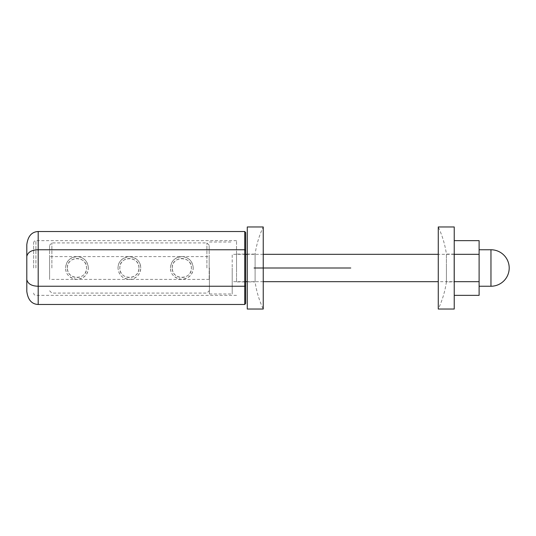 <?xml version="1.0" encoding="UTF-8"?>
<svg xmlns="http://www.w3.org/2000/svg" width="536" height="536" viewBox="0 0 536 536"><rect width="100%" height="100%" fill="white"/><g stroke="black" fill="none" stroke-linecap="round" stroke-linejoin="round"><path stroke-width="0.4" stroke-dasharray="2.68 2.01" d="M209.181 268L209.181 245.2L209.181 268M209.181 256.603L209.181 279.397L209.181 256.603L49.6 256.603L49.6 279.397L49.6 256.603M209.181 279.397L49.6 279.397M138.965 268C138.636 255.478 120.258 255.243 119.816 268C120.158 280.529 138.502 280.764 138.965 268C139.534 280.442 119.133 280.254 119.816 268C119.233 255.585 139.621 255.719 138.965 268M49.6 268L49.6 245.2L49.6 268M67.382 268C67.643 255.491 86.135 255.25 86.531 268C86.276 280.502 67.764 280.743 67.382 268C66.786 280.429 87.247 280.248 86.531 268C87.113 255.551 66.645 255.773 67.382 268M172.25 268C172.512 255.491 191.004 255.25 191.399 268C191.144 280.502 172.632 280.743 172.25 268C171.654 280.429 192.116 280.248 191.399 268C191.982 255.551 171.513 255.773 172.25 268M206.903 268L206.903 242.922L206.903 268M51.878 268L51.878 242.922L51.878 268M236.537 268L236.537 240.644L236.537 268M33.641 268L33.641 242.922L33.641 268M236.537 254.091L236.537 281.909L236.537 254.091L245.655 254.091L245.655 281.909L236.537 281.909M245.655 281.909L245.655 254.091M245.655 303.423L245.655 232.577M245.655 285.715L244.744 286.237L244.744 249.763L38.197 249.763L38.197 304.475M245.655 250.285L244.744 249.763L244.744 231.525M244.744 304.475L244.744 286.237L38.197 286.237C31.698 286.083 27.899 283.892 26.8 279.658L26.8 291.316M26.8 244.684L26.8 256.342C27.899 252.108 31.698 249.917 38.197 249.763L38.197 231.525M26.8 256.342L26.8 279.658M479.11 286.237L479.11 249.763L479.11 286.237M479.11 295.356L479.11 240.644M454.233 254.319L454.233 281.681L454.233 254.319L479.11 254.319M454.233 281.681L454.233 295.356L454.233 281.681L479.11 281.681M454.233 226.963L454.233 309.038M438.274 226.963L438.274 309.038A96.661 96.661 0 0 0 446.414 281.909L446.414 268L446.414 281.909L454.032 281.909L454.032 254.091L446.414 254.091L446.414 268L446.414 254.091A96.661 96.661 0 0 0 438.274 226.963M454.032 254.091L454.032 281.909M454.032 281.681L454.032 254.319L454.032 281.681L438.274 281.681M263.236 281.681L247.277 281.681M245.655 281.681L232.209 281.681L232.209 268L232.209 281.681M245.655 254.319L232.209 254.319L232.209 268L232.209 254.319M263.236 254.319L247.277 254.319M454.032 254.319L438.274 254.319M232.209 268L232.209 293.989L232.209 268M209.409 268L209.409 293.989L209.409 268M247.277 309.038L247.277 226.963M247.277 254.091L255.096 254.091L255.096 281.909A96.661 96.661 0 0 0 263.236 309.038L263.236 226.963A96.661 96.661 0 0 0 255.096 254.091L255.096 281.909L247.277 281.909L247.277 254.091L247.277 281.909M117.994 268C118.322 261.803 121.706 258.03 128.138 256.67C135.95 256.891 140.164 260.663 140.787 268C140.7 261.695 136.901 257.896 129.39 256.603C121.88 257.896 118.081 261.695 117.994 268C118.791 275.122 122.59 278.921 129.39 279.397C136.171 278.941 139.97 275.142 140.787 268C140.459 274.204 137.069 277.983 130.623 279.33C122.824 279.102 118.617 275.323 117.994 268M88.353 268C88.005 261.796 84.634 258.024 78.243 256.677C70.37 256.905 66.142 260.677 65.553 268C66.357 260.878 70.156 257.079 76.956 256.603C83.737 257.059 87.536 260.858 88.353 268C88.266 274.305 84.467 278.104 76.956 279.397C69.446 278.104 65.647 274.305 65.553 268C65.901 274.197 69.271 277.97 75.656 279.323C83.536 279.109 87.77 275.33 88.353 268M193.221 268C192.873 261.796 189.503 258.024 183.111 256.677C175.239 256.905 171.011 260.677 170.428 268C171.225 260.878 175.031 257.079 181.825 256.603C188.605 257.059 192.404 260.858 193.221 268C193.134 274.305 189.335 278.104 181.825 279.397C174.314 278.104 170.515 274.305 170.428 268C170.776 274.197 174.14 277.97 180.525 279.323C188.404 279.109 192.638 275.33 193.221 268M35.919 268L35.919 240.644L35.919 268M490.963 286.237L490.963 249.763M209.181 245.2L206.903 242.922L51.878 242.922L49.6 245.2M49.6 290.8L51.878 293.078L206.903 293.078L209.181 290.8M236.537 240.644L35.919 240.644C34.532 240.778 33.775 241.535 33.641 242.922M236.537 295.356L35.919 295.356C34.532 295.222 33.775 294.465 33.641 293.078M209.409 293.989L232.209 293.989M209.409 242.011L232.209 242.011"/><path stroke-width="0.8" d="M244.744 231.525L245.655 232.577L245.655 303.423L244.744 304.475L38.197 304.475L38.197 231.525L244.744 231.525L244.744 304.475M245.655 250.285L244.744 249.763L38.197 249.763C31.698 249.917 27.899 252.108 26.8 256.342L26.8 244.684C27.899 236.215 31.698 231.827 38.197 231.525M245.655 285.715L244.744 286.237L38.197 286.237C31.698 286.083 27.899 283.892 26.8 279.658L26.8 256.342M26.8 279.658L26.8 291.316C27.899 299.785 31.698 304.173 38.197 304.475M490.963 249.763L490.963 286.237A18.237 18.237 180 0 0 509.2 268A18.237 18.237 -0 0 0 490.963 249.763L479.11 249.763M490.963 286.237L479.11 286.237M454.233 240.644L479.11 240.644L479.11 295.356L454.233 295.356M454.233 268L454.233 226.963L438.274 226.963L438.274 309.038L454.233 309.038L454.233 268M454.233 254.319L479.11 254.319M454.233 281.681L479.11 281.681M247.277 268L247.277 309.038L263.236 309.038L263.236 226.963L247.277 226.963L247.277 268M350.758 268L254.091 268L350.758 268M245.655 281.681L247.277 281.681M263.236 281.681L438.274 281.681M245.655 254.319L247.277 254.319M263.236 254.319L438.274 254.319"/></g></svg>
